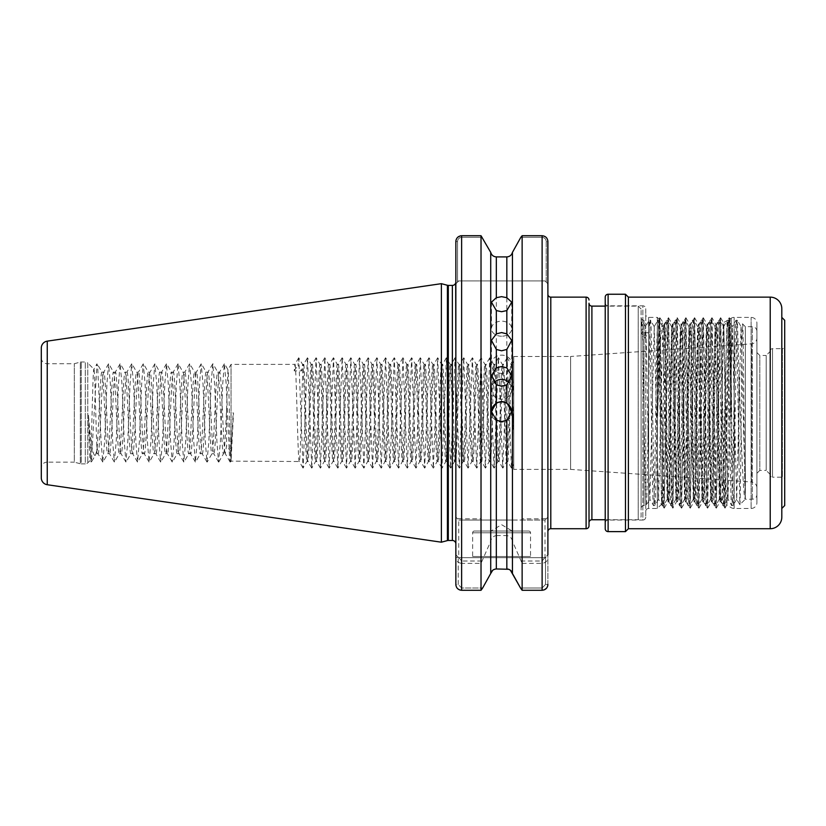 <?xml version="1.0" encoding="UTF-8"?>
<svg xmlns="http://www.w3.org/2000/svg" width="826" height="826" viewBox="0 0 826 826"><rect width="100%" height="100%" fill="white"/><g stroke="black" fill="none" stroke-linecap="round" stroke-linejoin="round"><path stroke-width="0.62" stroke-dasharray="4.13 3.1" d="M501.578 373.342A10.129 9.107 180 0 1 491.449 364.235A10.129 9.107 180 0 1 501.578 355.128A10.129 9.107 180 0 1 511.717 364.235A10.129 9.107 180 0 1 501.578 373.342M501.578 336.223A10.129 7.527 180 0 1 491.449 328.686A10.129 7.527 180 0 1 501.578 321.159A10.129 7.527 180 0 1 511.717 328.686A10.129 7.527 180 0 1 501.578 336.223M511.707 411.751A10.129 10.129 180 0 1 501.578 422.148A10.129 10.129 180 0 1 491.449 411.751M509.198 382.737A10.129 9.871 180 0 1 501.578 399.123A10.129 9.871 180 0 1 493.969 382.737M528.795 531.046L474.372 531.046L528.795 531.046A1.735 1.735 0 0 1 530.529 532.78L530.529 556.518L531.686 557.674L471.481 557.674L531.686 557.674M474.372 531.046A1.735 1.735 0 0 0 472.637 532.78L472.637 556.518L471.481 557.674M472.637 556.518L530.529 556.518L472.637 556.518M512.203 531.046L490.964 531.046L512.203 531.046L501.578 524.665L490.964 531.046M41.3 357.926A5.792 5.792 0 0 0 47.092 363.719L74.299 363.719L80.339 362.098L80.339 463.768L74.299 462.147L74.299 363.719L74.299 462.147L47.092 462.147L47.092 363.719L47.092 462.147A5.792 5.792 0 0 0 41.3 467.939L41.3 357.926L41.3 467.939M80.339 362.098A3.469 3.469 0 0 1 81.237 361.984L85.305 361.984A3.469 3.469 0 0 1 87.763 362.996L87.763 462.859L87.763 362.996L93.927 369.17C94.876 367.673 95.857 425.349 96.869 446.081L96.869 453.753L95.124 455.498C92.76 455.353 90.55 441.941 88.475 415.241C89.063 443.345 89.652 458.378 90.261 460.361L87.763 462.859A3.469 3.469 0 0 1 85.305 463.882L85.305 361.984L85.305 463.882L81.237 463.882L81.237 361.984L81.237 463.882A3.469 3.469 0 0 1 80.339 463.768L80.339 362.098M88.475 415.241L91.17 462.033L90.261 460.361C91.438 462.591 92.657 365.65 93.927 369.17L96.952 363.822L97.654 366.125L101.133 441.858L102.744 462.033L104.603 441.858L106.915 384.007L108.536 363.822L110.395 384.007L112.708 441.858L114.329 462.033L116.187 441.858L118.5 384.007L120.111 363.822L121.969 384.007L124.292 441.858L125.903 462.033L127.762 441.858L130.074 384.007L131.695 363.822L133.554 384.007L135.867 441.858L137.488 462.033L139.346 441.858L141.659 384.007L143.27 363.822L145.128 384.007L147.451 441.858L149.062 462.033L150.921 441.858L153.233 384.007L154.854 363.822L156.713 384.007L159.026 441.858L160.647 462.033L162.505 441.858L164.818 384.007L166.429 363.822L168.287 384.007L170.61 441.858L172.221 462.033L174.079 441.858L176.392 384.007L178.013 363.822L179.872 384.007L182.185 441.858L183.806 462.033L185.664 441.858L187.977 384.007L189.588 363.822L191.446 384.007L193.769 441.858L195.38 462.033L197.238 441.858L199.551 384.007L201.172 363.822L203.031 384.007L205.344 441.858L206.965 462.033L208.823 441.858L211.136 384.007L212.747 363.822L214.605 384.007L216.928 441.858L218.539 462.033L220.397 441.858L222.71 384.007L224.331 363.822L226.19 384.007L229.659 459.731L230.124 462.033L230.815 459.731L233.5 412.928L231.053 461.507L231.053 364.359L231.053 451.946L233.138 412.928M756.905 487.805A5.792 5.792 0 0 0 751.526 482.033L751.526 343.833L751.526 482.033L570.621 469.385L513.741 469.385L513.741 356.481L570.621 356.481L570.621 469.385L570.621 356.481L751.526 343.833A5.792 5.792 0 0 0 756.905 338.061L756.905 487.805L756.905 338.061M513.741 356.481L513.741 469.385M96.869 446.081L98.026 453.753C99.946 456.272 101.877 369.583 103.808 372.113C105.738 369.583 107.669 456.272 109.6 453.753C111.531 456.272 113.461 369.583 115.392 372.113C117.323 369.583 119.254 456.272 121.185 453.753C123.105 456.272 125.036 369.583 126.967 372.113C128.897 369.583 130.828 456.272 132.759 453.753C134.69 456.272 136.62 369.583 138.551 372.113C140.482 369.583 142.413 456.272 144.344 453.753C146.264 456.272 148.195 369.583 150.125 372.113C152.056 369.583 153.987 456.272 155.918 453.753C157.849 456.272 159.779 369.583 161.71 372.113C163.641 369.583 165.572 456.272 167.502 453.753C169.423 456.272 171.354 369.583 173.284 372.113C175.215 369.583 177.146 456.272 179.077 453.753C181.008 456.272 182.938 369.583 184.869 372.113C186.8 369.583 188.731 456.272 190.661 453.753C192.582 456.272 194.513 369.583 196.443 372.113C198.374 369.583 200.305 456.272 202.236 453.753C204.167 456.272 206.097 369.583 208.028 372.113C209.959 369.583 211.89 456.272 213.81 453.753C215.741 456.272 217.672 369.583 219.602 372.113C221.533 369.583 223.464 456.272 225.395 453.753L223.505 453.753C224.527 454.465 225.56 432.112 226.572 409.159L227.935 369.749C228.957 365.98 229.917 463.159 230.826 461.125L299.27 461.507C300.716 464.511 302.161 361.354 303.607 364.359L302.543 364.359L301.82 370.864L294.201 370.864L294.923 364.359L231.053 364.359L227.935 369.749L224.579 363.822M230.826 461.125L231.053 460.144L230.826 461.125M641.11 516.859L641.11 309.007L641.11 516.859L638.219 519.75L638.219 306.116L605.221 306.116M641.11 309.007L638.219 306.116L638.219 519.75L605.221 519.75M589.01 303.214L589.01 522.651M641.11 508.465L641.11 317.401L641.11 508.465A2.891 2.891 0 0 1 644.012 505.564L644.012 320.292L644.012 412.928L642.927 347.426L641.874 320.323L641.11 332.702L648.462 332.702L644.786 338.226L641.11 332.702M641.11 317.401A2.891 2.891 0 0 0 644.012 320.292L641.843 320.292M547.896 294.242L547.896 531.624L547.896 294.242L547.896 517.148L545.005 520.039L458.74 520.039L481.723 520.039L481.021 518.811L461.631 518.811C457.862 518.645 455.931 518.098 455.849 517.148L455.849 584.447L455.849 554.783L455.849 584.447L458.213 584.447L461.631 588.009L482.642 588.009L461.631 588.009L458.213 584.447L458.213 557.147L458.213 584.447L455.849 584.447M756.905 494.567L756.905 331.298L756.905 494.567A4.636 4.636 0 0 1 752.279 499.203L745.331 499.203L745.331 326.662L742.615 323.947L741.015 326.693L736.699 499.203L732.394 326.693L728.016 499.203L723.71 326.693L719.332 499.203L715.027 326.693L710.649 499.203L706.344 326.693L701.966 499.203L697.66 326.693L693.282 499.203L688.977 326.693L684.599 499.203L680.294 326.693L675.916 499.203L671.6 326.693L667.222 499.203L662.917 326.693L658.539 499.203L654.233 326.693L649.897 499.172L648.771 473.928L646.603 351.928L645.55 326.693L644.786 338.226M756.905 331.298A4.636 4.636 0 0 0 752.279 326.662L745.331 326.662L745.331 499.203L739.859 504.665L736.668 499.172M455.684 282.957L455.849 543.931L455.849 241.605L455.849 283.824L457.532 282.141L457.532 241.605C457.738 239.044 459.111 237.62 461.631 237.341L482.353 237.341L461.631 237.341C459.101 237.63 457.738 239.044 457.532 241.605L457.532 282.141L458.74 280.923L545.005 280.923L458.74 280.923L455.849 283.824L455.684 282.957L458.451 280.923M738.96 375.314C741.025 430.491 743.111 500.824 745.331 499.11C744.402 500.081 743.503 318.815 742.615 323.947C741.686 317.845 740.767 509.725 739.859 504.665L738.96 460.598L738.96 375.314L737.37 320.292L736.007 320.323L732.321 326.693M745.331 499.11L741.077 326.693L737.37 320.292C735.925 314.572 734.469 511.284 733.023 505.564C731.578 511.284 730.132 314.572 728.687 320.292L727.324 320.323L723.638 326.693M738.96 460.598C737.969 402.572 737.019 317.205 736.038 320.292C734.593 314.572 733.147 511.284 731.691 505.564L731.66 505.543C730.246 511.284 728.8 314.572 727.355 320.292C725.909 314.572 724.454 511.284 723.008 505.564L719.301 499.172M732.394 326.693L728.687 320.292C727.241 314.572 725.786 511.284 724.34 505.564C722.895 511.284 721.449 314.572 720.004 320.292L718.641 320.323L714.955 326.693M736.74 499.172L733.023 505.564L731.691 505.564L727.985 499.172M723.71 326.693L720.004 320.292C718.548 314.572 717.102 511.284 715.657 505.564C714.211 511.284 712.766 314.572 711.32 320.292L709.947 320.323L706.271 326.693M728.057 499.172L724.371 505.543L723.008 505.564C721.563 511.284 720.117 314.572 718.672 320.292C717.226 314.572 715.77 511.284 714.325 505.564L710.618 499.172M715.027 326.693L711.32 320.292C709.864 314.572 708.419 511.284 706.973 505.564C705.528 511.284 704.082 314.572 702.627 320.292L701.264 320.323L697.588 326.693M719.374 499.172L715.688 505.543L714.325 505.564C712.879 511.284 711.434 314.572 709.988 320.292C708.532 314.572 707.087 511.284 705.641 505.564L701.935 499.172M706.344 326.693L702.627 320.292C701.181 314.572 699.736 511.284 698.29 505.564C696.845 511.284 695.389 314.572 693.943 320.292L692.58 320.323L688.905 326.693M710.68 499.172L707.004 505.543L705.641 505.564C704.196 511.284 702.75 314.572 701.305 320.292C699.849 314.572 698.404 511.284 696.958 505.564L696.927 505.543C695.513 511.284 694.067 314.572 692.611 320.292C691.166 314.572 689.72 511.284 688.275 505.564L688.244 505.543C686.829 511.284 685.373 314.572 683.928 320.292L680.221 326.693M697.66 326.693L693.943 320.292C692.498 314.572 691.052 511.284 689.607 505.564C688.161 511.284 686.705 314.572 685.26 320.292L683.928 320.292C682.482 314.572 681.037 511.284 679.591 505.564L675.875 499.172M701.997 499.172L698.29 505.564L696.958 505.564L693.241 499.172M688.977 326.693L685.26 320.292C683.814 314.572 682.369 511.284 680.923 505.564C679.468 511.284 678.022 314.572 676.577 320.292L675.214 320.323L671.538 326.693M693.313 499.172L689.607 505.564L688.275 505.564L684.558 499.172M680.294 326.693L676.577 320.292C675.131 314.572 673.686 511.284 672.23 505.564C670.784 511.284 669.339 314.572 667.893 320.292L666.53 320.323L662.855 326.693M684.63 499.172L680.954 505.543L679.591 505.564C678.146 511.284 676.69 314.572 675.245 320.292C673.799 314.572 672.354 511.284 670.908 505.564L667.191 499.172M671.6 326.693L667.893 320.292C666.448 314.572 665.002 511.284 663.546 505.564C662.101 511.284 660.655 314.572 659.21 320.292L657.847 320.323L654.161 326.693M675.947 499.172L672.271 505.543L670.908 505.564C669.452 511.284 668.007 314.572 666.561 320.292C665.116 314.572 663.67 511.284 662.215 505.564L662.184 505.543C660.769 511.284 659.324 314.572 657.878 320.292C656.433 314.572 654.987 511.284 653.531 505.564L653.5 505.543C652.086 511.284 650.64 314.572 649.195 320.292L645.478 326.693M662.917 326.693L659.21 320.292C657.764 314.572 656.309 511.284 654.863 505.564C653.418 511.284 651.972 314.572 650.527 320.292L649.195 320.292L648.462 332.702M667.263 499.172L663.546 505.564L662.215 505.564L658.508 499.172M654.233 326.693L650.527 320.292C649.081 314.572 647.625 511.284 646.18 505.564L644.012 505.564L644.012 412.928C644.734 462.405 645.457 506.865 646.18 505.564L649.897 499.172M658.58 499.172L654.863 505.564L653.531 505.564L649.825 499.172M218.539 462.033L213.81 453.753L211.931 453.753C210 456.272 208.069 369.583 206.139 372.113C204.208 369.583 202.277 456.272 200.346 453.753C198.416 456.272 196.495 369.583 194.564 372.113C192.634 369.583 190.703 456.272 188.772 453.753C186.841 456.272 184.91 369.583 182.98 372.113C181.049 369.583 179.118 456.272 177.187 453.753C175.257 456.272 173.336 369.583 171.405 372.113C169.475 369.583 167.544 456.272 165.613 453.753C163.682 456.272 161.751 369.583 159.821 372.113C157.89 369.583 155.959 456.272 154.028 453.753C152.098 456.272 150.177 369.583 148.246 372.113C146.316 369.583 144.385 456.272 142.454 453.753C140.523 456.272 138.592 369.583 136.662 372.113C134.731 369.583 132.8 456.272 130.869 453.753C128.939 456.272 127.018 369.583 125.087 372.113C123.157 369.583 121.226 456.272 119.295 453.753C117.364 456.272 115.433 369.583 113.503 372.113C111.572 369.583 109.641 456.272 107.71 453.753C105.78 456.272 103.859 369.583 101.928 372.113C100.235 369.645 98.562 435.942 96.869 450.49L95.465 455.033L91.407 462.033L96.952 363.822M224.331 363.822L219.602 372.113L217.723 372.113C215.792 369.583 213.862 456.272 211.931 453.753L207.202 462.033M206.965 462.033L202.091 453.619L200.346 453.753L195.628 462.033M212.747 363.822L207.873 372.237L206.139 372.113L201.42 363.822M195.38 462.033L190.507 453.619L188.772 453.753L184.043 462.033M201.172 363.822L196.299 372.237L194.564 372.113L189.835 363.822M183.806 462.033L178.932 453.619L177.187 453.753L172.469 462.033M189.588 363.822L184.714 372.237L182.98 372.113L178.261 363.822M172.221 462.033L167.348 453.619L165.613 453.753L160.884 462.033M178.013 363.822L173.14 372.237L171.405 372.113L166.676 363.822M160.647 462.033L155.773 453.619L154.028 453.753L149.31 462.033M166.429 363.822L161.555 372.237L159.821 372.113L155.102 363.822M149.062 462.033L144.189 453.619L142.454 453.753L137.725 462.033M154.854 363.822L149.981 372.237L148.246 372.113L143.517 363.822M137.488 462.033L132.614 453.619L130.869 453.753L126.151 462.033M143.27 363.822L138.396 372.237L136.662 372.113L131.943 363.822M125.903 462.033L121.03 453.619L119.295 453.753L114.566 462.033M131.695 363.822L126.822 372.237L125.087 372.113L120.359 363.822M114.329 462.033L109.455 453.619L107.71 453.753L102.992 462.033M120.111 363.822L115.237 372.237L113.503 372.113L108.784 363.822M102.744 462.033L98.026 453.753L96.869 453.753L96.869 450.49M108.536 363.822L103.663 372.237L101.928 372.113L97.2 363.822M218.787 462.033L223.505 453.753C221.575 456.272 219.654 369.583 217.723 372.113L212.994 363.822M230.124 462.033L225.25 453.619L226.572 445.72L226.572 409.159M513.741 410.274L513.741 462.839L513.741 361.891L513.741 410.274L511.449 468.063L507.112 357.803L502.766 468.063L498.429 357.803L494.082 468.063L489.735 357.803L485.399 468.063L481.052 357.803L476.716 468.063L472.369 357.803L468.032 468.063L463.685 357.803L459.339 468.063L455.054 357.751L450.655 468.063L446.37 357.751L441.972 468.063L437.687 357.751L433.34 468.105L429.004 357.751L424.657 468.105L420.32 357.751L415.974 468.105L411.637 357.751L407.29 468.105L402.954 357.751L398.607 468.105L394.26 357.751L389.924 468.105L385.577 357.751L381.24 468.105L376.893 357.751L372.557 468.105L368.21 357.751L363.874 468.105L359.527 357.751L355.18 468.105L350.844 357.751L346.497 468.105L342.16 357.751L337.813 468.105L333.477 357.751L329.13 468.105L324.783 357.751L320.447 468.105L316.1 357.751L311.763 468.105L307.478 357.803L303.607 364.359C305.052 361.354 306.508 464.511 307.953 461.507C309.399 464.511 310.844 361.354 312.29 364.359C313.735 361.354 315.191 464.511 316.637 461.507C318.082 464.511 319.528 361.354 320.973 364.359C322.429 361.354 323.875 464.511 325.32 461.507C326.766 464.511 328.211 361.354 329.667 364.359C331.112 361.354 332.558 464.511 334.003 461.507C335.449 464.511 336.894 361.354 338.35 364.359C339.796 361.354 341.241 464.511 342.687 461.507C344.132 464.511 345.588 361.354 347.034 364.359C348.479 361.354 349.925 464.511 351.37 461.507C352.816 464.511 354.271 361.354 355.717 364.359C357.162 361.354 358.608 464.511 360.053 461.507C361.509 464.511 362.955 361.354 364.4 364.359C365.846 361.354 367.291 464.511 368.747 461.507C370.193 464.511 371.638 361.354 373.084 364.359C374.529 361.354 375.985 464.511 377.43 461.507C378.876 464.511 380.321 361.354 381.767 364.359C383.212 361.354 384.668 464.511 386.114 461.507C387.559 464.511 389.005 361.354 390.45 364.359C391.906 361.354 393.352 464.511 394.797 461.507C396.243 464.511 397.688 361.354 399.134 364.359C400.589 361.354 402.035 464.511 403.48 461.507C404.926 464.511 406.371 361.354 407.827 364.359C409.273 361.354 410.718 464.511 412.164 461.507C413.609 464.511 415.065 361.354 416.51 364.359C417.956 361.354 419.401 464.511 420.847 461.507C422.292 464.511 423.748 361.354 425.194 364.359C426.639 361.354 428.085 464.511 429.53 461.507C430.986 464.511 432.432 361.354 433.877 364.359C435.323 361.354 436.768 464.511 438.224 461.507C439.669 464.511 441.115 361.354 442.56 364.359C444.006 361.354 445.451 464.511 446.907 461.507C448.353 464.511 449.798 361.354 451.244 364.359C452.689 361.354 454.145 464.511 455.591 461.507C457.036 464.511 458.482 361.354 459.927 364.359C461.373 361.354 462.828 464.511 464.274 461.507C465.719 464.511 467.165 361.354 468.61 364.359C470.066 361.354 471.512 464.511 472.957 461.507C474.403 464.511 475.848 361.354 477.304 364.359C478.75 361.354 480.195 464.511 481.641 461.507C483.086 464.511 484.542 361.354 485.987 364.359C487.433 361.354 488.878 464.511 490.324 461.507C491.769 464.511 493.225 361.354 494.671 364.359C496.116 361.354 497.562 464.511 499.007 461.507C500.463 464.511 501.909 361.354 503.354 364.359C504.8 361.354 506.245 464.511 507.691 461.507L506.637 461.507C505.182 464.511 503.736 361.354 502.291 364.359C500.845 361.354 499.4 464.511 497.944 461.507C496.498 464.511 495.053 361.354 493.607 364.359C492.162 361.354 490.706 464.511 489.26 461.507C487.815 464.511 486.369 361.354 484.924 364.359C483.478 361.354 482.023 464.511 480.577 461.507C479.132 464.511 477.686 361.354 476.241 364.359C474.785 361.354 473.339 464.511 471.894 461.507C470.448 464.511 469.003 361.354 467.547 364.359C466.101 361.354 464.656 464.511 463.21 461.507C461.765 464.511 460.309 361.354 458.864 364.359C457.418 361.354 455.973 464.511 454.527 461.507C453.082 464.511 451.626 361.354 450.18 364.359C448.735 361.354 447.289 464.511 445.844 461.507C444.398 464.511 442.942 361.354 441.497 364.359C440.051 361.354 438.606 464.511 437.16 461.507C435.705 464.511 434.259 361.354 432.814 364.359C431.368 361.354 429.923 464.511 428.467 461.507C427.021 464.511 425.576 361.354 424.13 364.359C422.685 361.354 421.229 464.511 419.784 461.507C418.338 464.511 416.893 361.354 415.447 364.359C414.002 361.354 412.546 464.511 411.1 461.507C409.655 464.511 408.209 361.354 406.764 364.359C405.308 361.354 403.862 464.511 402.417 461.507C400.971 464.511 399.526 361.354 398.07 364.359C396.625 361.354 395.179 464.511 393.734 461.507C392.288 464.511 390.843 361.354 389.387 364.359C387.941 361.354 386.496 464.511 385.05 461.507C383.605 464.511 382.149 361.354 380.703 364.359C379.258 361.354 377.812 464.511 376.367 461.507C374.921 464.511 373.466 361.354 372.02 364.359C370.575 361.354 369.129 464.511 367.684 461.507C366.228 464.511 364.782 361.354 363.337 364.359C361.891 361.354 360.446 464.511 358.99 461.507C357.544 464.511 356.099 361.354 354.653 364.359C353.208 361.354 351.752 464.511 350.307 461.507C348.861 464.511 347.416 361.354 345.97 364.359C344.525 361.354 343.069 464.511 341.623 461.507C340.178 464.511 338.732 361.354 337.287 364.359C335.831 361.354 334.385 464.511 332.94 461.507C331.494 464.511 330.049 361.354 328.603 364.359C327.148 361.354 325.702 464.511 324.257 461.507C322.811 464.511 321.366 361.354 319.91 364.359C318.464 361.354 317.019 464.511 315.573 461.507C314.128 464.511 312.672 361.354 311.226 364.359C309.781 361.354 308.335 464.511 306.89 461.507C305.444 464.511 303.989 361.354 302.543 364.359L298.682 357.803L298.01 365.144L301.82 370.864M511.449 468.063L507.691 461.507C509.146 464.511 510.592 361.354 512.037 364.359L510.974 364.359C509.528 361.354 508.083 464.511 506.637 461.507L502.879 468.063M511.975 364.411L513.741 396.738L513.741 361.354L511.975 364.411M502.766 468.063L498.945 461.455L497.944 461.507L494.196 468.063M507.112 357.803L503.292 364.411L502.291 364.359L498.532 357.803M494.082 468.063L490.262 461.455L489.26 461.507L485.512 468.063M498.429 357.803L494.609 364.411L493.607 364.359L489.849 357.803M485.399 468.063L481.579 461.455L480.577 461.507L476.819 468.063M489.735 357.803L485.925 364.411L484.924 364.359L481.166 357.803M476.716 468.063L472.895 461.455L471.894 461.507L468.135 468.063M481.052 357.803L477.232 364.411L476.241 364.359L472.482 357.803M468.032 468.063L464.212 461.455L463.21 461.507L459.452 468.063M472.369 357.803L468.548 364.411L467.547 364.359L463.799 357.803M459.339 468.063L455.529 461.455L454.527 461.507L450.769 468.063M463.685 357.803L459.865 364.411L458.864 364.359L455.116 357.803M450.655 468.063L446.845 461.455L445.844 461.507L442.086 468.063M455.002 357.803L451.182 364.411L450.18 364.359L446.432 357.803M441.972 468.063L438.152 461.455L437.16 461.507L433.402 468.063M446.319 357.803L442.499 364.411L441.497 364.359L437.739 357.803M433.289 468.063L429.468 461.455L428.467 461.507L424.719 468.063M437.635 357.803L433.815 364.411L432.814 364.359L429.055 357.803M424.605 468.063L420.785 461.455L419.784 461.507L416.036 468.063M428.952 357.803L425.132 364.411L424.13 364.359L420.372 357.803M415.922 468.063L412.102 461.455L411.1 461.507L407.342 468.063M420.258 357.803L416.449 364.411L415.447 364.359L411.689 357.803M407.239 468.063L403.418 461.455L402.417 461.507L398.659 468.063M411.575 357.803L407.765 364.411L406.764 364.359L403.005 357.803M398.555 468.063L394.735 461.455L393.734 461.507L389.975 468.063M402.892 357.803L399.072 364.411L398.07 364.359L394.322 357.803M389.872 468.063L386.052 461.455L385.05 461.507L381.292 468.063M394.209 357.803L390.388 364.411L389.387 364.359L385.639 357.803M381.178 468.063L377.368 461.455L376.367 461.507L372.609 468.063M385.525 357.803L381.705 364.411L380.703 364.359L376.955 357.803M372.495 468.063L368.675 461.455L367.684 461.507L363.925 468.063M376.842 357.803L373.022 364.411L372.02 364.359L368.262 357.803M363.812 468.063L359.991 461.455L358.99 461.507L355.242 468.063M368.159 357.803L364.338 364.411L363.337 364.359L359.578 357.803M355.128 468.063L351.308 461.455L350.307 461.507L346.559 468.063M359.475 357.803L355.655 364.411L354.653 364.359L350.895 357.803M346.445 468.063L342.625 461.455L341.623 461.507L337.865 468.063M350.782 357.803L346.972 364.411L345.97 364.359L342.212 357.803M337.762 468.063L333.941 461.455L332.94 461.507L329.182 468.063M342.098 357.803L338.288 364.411L337.287 364.359L333.528 357.803M329.078 468.063L325.258 461.455L324.257 461.507L320.498 468.063M333.415 357.803L329.595 364.411L328.603 364.359L324.845 357.803M320.395 468.063L316.575 461.455L315.573 461.507L311.815 468.063M324.732 357.803L320.911 364.411L319.91 364.359L316.162 357.803M311.701 468.063L307.892 461.455L306.89 461.507L303.018 468.063L298.785 357.803M316.048 357.803L312.228 364.411L311.226 364.359L307.478 357.803M233.5 412.928L232.767 412.928M298.682 357.803L294.923 364.359C296.369 361.354 297.814 464.511 299.27 461.507L303.018 468.063M512.44 573.471L512.44 541.278L522.135 563.373L522.135 590.28L542.114 590.28L542.114 588.009L545.532 584.447L545.532 557.147L545.005 557.674L458.74 557.674L545.005 557.674L545.532 557.147L545.532 584.447L542.114 588.009L520.525 588.009L542.114 588.009L542.114 590.28L544.004 589.971M522.135 563.373L542.114 563.373C545.883 562.764 547.814 560.792 547.896 557.457L547.896 517.148C547.814 518.088 545.883 518.645 542.114 518.811L522.135 518.811L521.443 520.039L512.44 520.039L512.44 252.395M545.81 237.072L542.114 235.72L542.114 237.341C544.644 237.63 546.007 239.044 546.213 241.605C546.007 239.044 544.633 237.62 542.114 237.341L520.814 237.341L542.114 237.341L542.114 235.72L522.135 235.72L522.135 518.811M547.896 283.824L547.896 241.605L546.213 241.605L546.213 282.141L545.005 280.923L546.213 282.141L546.213 241.605L547.896 241.605L547.896 283.824L546.213 282.141L547.896 283.824M521.443 520.039L545.005 520.039L545.005 557.457L547.896 557.457L547.896 584.447L545.532 584.447L547.896 584.447L547.896 554.783L545.532 557.147L547.896 554.783M481.021 563.373L481.021 590.28L461.61 590.28L461.631 563.373L481.021 563.373L490.727 541.278L490.727 573.471M490.727 252.395L490.727 520.039L481.723 520.039M461.631 520.039L461.631 235.72L481.021 235.72L481.021 518.811M496.333 535.578L506.834 535.578L506.834 568.959L496.333 568.959L496.333 535.578C493.184 536.136 491.315 538.025 490.727 541.278M506.834 520.039L496.333 520.039L496.333 256.907L506.834 256.907L506.834 520.039L512.44 520.039M455.942 240.521L455.849 241.605L457.532 241.605L455.849 241.605L455.849 283.824L458.74 280.923L455.849 283.824M455.849 366.362L455.849 462.002M492.75 570.25L496.333 568.959M490.727 520.039L496.333 520.039M508.744 569.29L510.416 570.25M512.44 541.278C511.852 538.036 509.983 536.136 506.834 535.578M458.74 557.457L455.849 557.457C455.931 560.792 457.862 562.764 461.631 563.373L461.631 561.009L458.74 557.457L458.74 520.039L455.849 517.148M459.741 589.971L457.005 587.957M456.117 586.202L455.952 585.572M456.334 239.22L456.644 238.611M547.896 584.447L547.803 585.531M547.411 586.811L547.091 587.42M546.048 237.279L547.091 238.6M547.648 239.901L547.793 240.469M511.562 468.063L513.741 464.284L513.741 433.165C512.812 402.778 511.893 362.934 510.974 364.359L507.216 357.803M41.3 348.014L41.3 477.851M589.01 470.665L589.01 355.201M441.373 542.197L441.373 283.669M231.053 451.946L226.572 445.72M294.201 370.864L298.01 365.144M307.365 357.803L303.132 468.063M458.74 557.674L458.213 557.147L458.74 557.674M481.723 561.009L461.631 561.009M545.005 557.457L542.114 561.009L521.443 561.009M458.213 557.147L455.849 554.783L458.213 557.147M547.896 517.148L545.005 520.039L547.896 517.148M605.221 302.925A2.891 2.891 0 0 0 608.112 305.826L642.855 305.826L642.855 520.039L608.112 520.039L608.112 305.826L608.112 520.039A2.891 2.891 0 0 0 605.221 522.941L605.221 302.925L605.221 522.941M645.746 517.148A2.891 2.891 0 0 1 642.855 520.039L642.855 305.826A2.891 2.891 0 0 1 645.746 308.717L645.746 517.148L645.746 308.717M657.62 415.932L659.86 317.721L664.135 508.145L661.771 504.015C660.841 510.231 659.922 314.014 659.014 319.094L657.62 415.932C659.303 365.278 661.058 319.92 662.855 322.925L664.558 336.337L664.507 324.608C663.588 318.609 662.679 509.167 661.771 504.015L657.331 508.465L648.637 508.465L648.637 317.401L648.637 508.465A2.891 2.891 0 0 0 645.746 511.356L645.746 314.51L645.746 511.356M659.798 317.721L658.993 319.104L657.331 317.401L657.331 508.465L657.331 317.401L648.637 317.401A2.891 2.891 0 0 1 645.746 314.51M664.135 508.145L668.482 317.721L664.507 324.608L659.86 317.721M664.558 336.337C665.756 375.056 666.974 506.328 668.182 501.227C669.628 506.679 671.073 319.187 672.529 324.639L673.19 324.639C674.635 319.187 676.081 506.679 677.527 501.227C678.972 506.679 680.428 319.187 681.873 324.639C683.319 319.187 684.764 506.679 686.21 501.227C687.655 506.679 689.111 319.187 690.557 324.639C692.002 319.187 693.448 506.679 694.893 501.227C696.349 506.679 697.794 319.187 699.24 324.639C700.685 319.187 702.131 506.679 703.587 501.227C705.032 506.679 706.478 319.187 707.923 324.639C709.369 319.187 710.825 506.679 712.27 501.227C713.716 506.679 715.161 319.187 716.607 324.639C717.753 319.92 718.93 438.678 720.055 483.592L720.231 501.33L721.397 502.001L724.991 508.145L729.275 317.721L730.39 345.588L731.247 416.769C730.153 365.164 729.028 318.155 727.913 320.106L729.275 317.721M664.207 508.145L668.182 501.227L668.843 501.227C670.289 506.679 671.734 319.187 673.19 324.639L677.227 317.721L681.543 508.176L685.91 317.721L690.226 508.176L694.594 317.721L698.91 508.176L703.287 317.721L707.593 508.176L711.971 317.721L716.276 508.176L720.654 317.721L724.929 508.145M668.482 317.721L672.529 324.639C673.975 319.187 675.42 506.679 676.866 501.227C678.311 506.679 679.757 319.187 681.213 324.639L681.873 324.639L685.848 317.721M668.544 317.721L672.829 508.145L676.897 501.196L681.512 508.145M677.227 317.721L681.213 324.639C682.658 319.187 684.104 506.679 685.549 501.227C686.995 506.679 688.45 319.187 689.896 324.639L690.557 324.639L694.532 317.721M681.574 508.145L685.59 501.196L690.195 508.145M685.91 317.721L689.896 324.639C691.341 319.187 692.787 506.679 694.232 501.227C695.678 506.679 697.134 319.187 698.579 324.639L699.24 324.639L703.215 317.721M690.257 508.145L694.274 501.196L698.879 508.145M694.594 317.721L698.579 324.639C700.025 319.187 701.47 506.679 702.916 501.227C704.372 506.679 705.817 319.187 707.262 324.639L707.923 324.639L711.909 317.721M698.941 508.145L702.957 501.196L707.562 508.145M703.287 317.721L707.262 324.639C708.708 319.187 710.153 506.679 711.609 501.227C713.055 506.679 714.5 319.187 715.946 324.639L716.607 324.639L720.592 317.721M707.624 508.145L711.64 501.196L716.245 508.145M720.055 499.926C718.672 487.392 717.319 319.001 715.946 324.639L711.971 317.721M716.307 508.145L720.231 501.33C721.325 507.164 722.409 317.483 723.483 322.656L727.913 320.106C725.786 315.036 723.617 508.289 721.397 502.001L720.055 483.592M720.654 317.721L723.483 322.656C724.578 316.523 725.672 510.437 726.746 505.089C727.84 511.17 728.924 313.426 729.998 318.898L731.247 318.175A5.792 5.792 0 0 1 734.149 317.401L751.123 317.401A5.792 5.792 0 0 1 756.905 323.193L756.905 502.673L756.905 323.193M724.991 508.145L726.766 505.068L731.247 507.691A5.792 5.792 0 0 0 734.149 508.465L751.123 508.465A5.792 5.792 0 0 0 756.905 502.673M731.247 416.769L731.247 318.175L731.247 378.835L730.029 318.908L729.337 317.721M756.905 352.578L759.806 355.469L766.177 355.469L766.177 470.397L759.806 470.397L759.806 355.469L759.806 470.397L756.905 473.288L756.905 352.578L756.905 473.288M770.224 474.444L766.177 470.397L766.177 355.469L770.224 351.411L770.224 474.444L770.224 351.411M770.224 350.978A2.313 2.313 0 0 1 772.537 348.665L782.387 348.665L782.387 477.201L782.387 348.665A2.313 2.313 0 0 0 784.7 346.352L784.7 479.514A2.313 2.313 0 0 0 782.387 477.201L772.537 477.201L772.537 348.665L772.537 477.201A2.313 2.313 0 0 1 770.224 474.878L770.224 350.978L770.224 474.878M781.809 317.401L781.809 508.465L781.809 317.401M628.38 528.723L628.38 297.133M625.478 531.624L625.478 294.242M781.809 517.148L781.809 308.717M784.7 505.564L784.7 320.292M784.7 479.514L784.7 346.352M731.247 378.835L732.332 468.125M664.558 324.732C666.004 324.494 667.418 506.772 668.843 501.227L672.829 508.145M605.221 528.723L605.221 297.133M672.891 508.145L677.165 317.721M530.529 532.78L472.637 532.78L530.529 532.78M591.901 519.75L591.901 306.116M550.797 528.723L550.797 297.133M752.279 499.203L752.279 326.662L752.279 499.203M452.369 540.462L452.369 285.404M447.413 540.586L447.413 285.28M448.311 540.462L448.311 285.404M542.114 561.009L542.114 590.28M542.114 235.72L542.114 520.039M586.109 297.133L586.109 528.723M47.247 484.728L47.247 341.138M461.631 237.341L461.631 235.72L461.631 237.341M461.631 588.009L461.631 590.28L461.631 588.009M734.149 508.465L734.149 317.401L734.149 508.465M751.123 508.465L751.123 317.401L751.123 508.465M770.224 528.723L770.224 297.133M608.112 531.624L608.112 294.242M491.449 340.374L491.449 364.235M491.449 302.182L491.449 328.686M491.449 411.493L491.449 412.009M491.449 375.696L491.449 389.242M645.55 326.693L641.874 320.323M230.888 461.125L230.361 462.033M511.717 375.696L511.717 389.242M511.717 411.493L511.717 412.009M511.717 302.182L511.717 328.686M511.717 340.374L511.717 364.235"/><path stroke-width="1.24" d="M496.333 349.439L491.449 340.374L496.333 333.859L501.578 332.579L506.834 333.859L511.717 340.374L506.834 349.439L501.578 350.792L496.333 349.439L496.333 367.911L491.449 375.696L496.333 384.792L501.578 386.248L506.834 384.792L511.717 375.696L506.834 367.911L501.578 366.496L496.333 367.911M496.333 310.566L491.449 302.182L496.333 297.69L501.578 296.658L506.834 297.69L511.717 302.182L506.834 310.566L501.578 311.712L496.333 310.566L496.333 333.859M491.449 411.751A10.129 10.129 180 0 1 501.578 401.88A10.129 10.129 180 0 1 511.707 411.751M496.333 420.176L491.449 411.493L496.333 402.851L501.578 401.384L506.834 402.851L511.717 411.493L506.834 420.176L501.578 421.642L496.333 420.176L496.333 568.959L508.744 569.29M493.969 382.737A10.129 9.871 180 0 1 509.198 382.737M589.01 355.201L589.01 525.832A2.891 2.891 0 0 1 586.109 528.723L550.797 528.723A2.891 2.891 0 0 0 547.896 531.624M589.01 300.034A2.891 2.891 0 0 0 586.109 297.133L550.797 297.133L550.797 528.723M605.221 306.116L591.901 306.116A2.891 2.891 0 0 1 589.01 303.214L589.01 522.651A2.891 2.891 0 0 1 591.901 519.75L605.221 519.75M47.247 341.138L47.247 484.728A6.949 6.949 0 0 1 41.3 477.851L41.3 348.014A6.949 6.949 0 0 1 47.247 341.138L441.373 283.669L441.373 542.197L447.413 540.586A3.469 3.469 0 0 1 448.311 540.462L452.369 540.462A3.469 3.469 0 0 1 455.849 543.931M547.793 240.469L547.896 294.242A2.891 2.891 0 0 0 550.797 297.133M455.849 282.843L455.673 283.008A3.469 3.469 0 0 0 455.684 282.957L455.849 366.362M455.673 283.008A3.469 3.469 0 0 1 452.369 285.404L452.369 540.462M441.373 283.669L447.413 285.28A3.469 3.469 0 0 0 448.311 285.404L452.369 285.404M47.247 484.728L441.373 542.197M496.333 568.959C493.432 569.176 491.563 570.683 490.727 573.471L482.642 588.009L490.727 573.471L490.727 252.395L481.021 235.72L490.727 252.395C491.573 255.182 493.442 256.69 496.333 256.907L506.834 256.907C509.725 256.69 511.593 255.182 512.44 252.395L520.814 237.341L512.44 252.395C511.593 255.182 509.725 256.69 506.834 256.907L506.834 297.69M542.114 235.72L522.135 235.72L520.814 237.341L522.135 235.72L522.135 590.28L520.525 588.009L522.135 590.28L542.114 590.28L542.114 235.72C545.676 236.102 547.607 238.074 547.896 241.605L547.896 554.783M460.495 235.833L461.631 235.72L461.631 590.28L481.021 590.28L482.642 588.009L481.021 590.28L481.021 235.72L461.631 235.72C458.079 236.102 456.148 238.064 455.849 241.605L455.849 584.447C456.138 587.957 458.069 589.898 461.631 590.28L459.741 589.971M510.416 570.25L520.525 588.009L512.44 573.471L512.44 252.395M455.849 462.002L455.849 517.148M490.727 573.471L492.75 570.25M455.952 585.572L455.849 584.447M455.942 240.521L456.097 239.881M457.108 237.929L457.697 237.279M457.934 237.072L460.464 235.833M547.803 585.531L547.648 586.15M546.616 588.112L544.375 589.816M496.333 297.69L496.333 256.907C493.442 256.69 491.573 255.182 490.727 252.395M512.44 573.471C511.593 570.683 509.725 569.176 506.834 568.959L506.834 420.176M542.114 590.28C545.666 589.909 547.597 587.957 547.896 584.447M589.01 525.832L589.01 470.665M608.112 531.624L625.478 531.624L625.478 294.242L608.112 294.242L608.112 531.624A2.891 2.891 0 0 1 605.221 528.723L605.221 297.133A2.891 2.891 0 0 1 608.112 294.242M781.809 317.401L784.7 320.292L784.7 505.564L781.809 508.465M770.224 528.723A11.574 11.574 0 0 0 781.809 517.148L781.809 308.717A11.574 11.574 0 0 0 770.224 297.133L770.224 528.723L628.38 528.723L625.478 531.624M770.224 297.133L628.38 297.133L628.38 528.723M628.38 297.133L625.478 294.242M586.109 528.723L586.109 297.133M448.311 285.404L448.311 540.462M447.413 285.28L447.413 540.586M591.901 306.116L591.901 519.75M506.834 333.859L506.834 310.566M506.834 402.851L506.834 384.792M496.333 384.792L496.333 402.851M506.834 367.911L506.834 349.439"/></g></svg>
